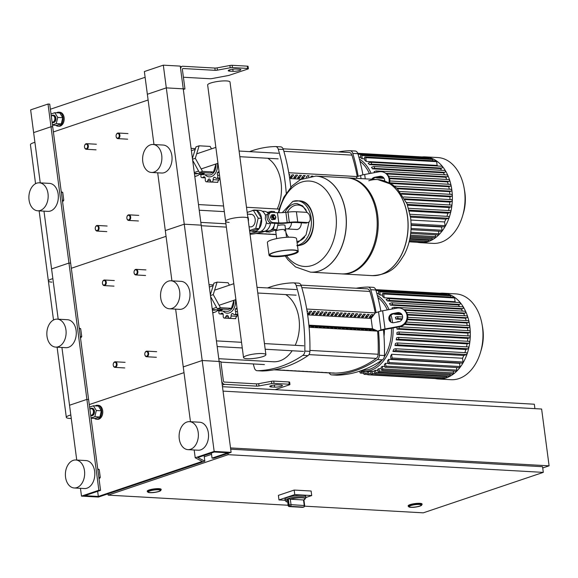 <?xml version="1.0" encoding="UTF-8"?>
<svg xmlns="http://www.w3.org/2000/svg" width="578" height="578" viewBox="0 0 578 578"><rect width="100%" height="100%" fill="white"/><g stroke="black" fill="none" stroke-linecap="round" stroke-linejoin="round"><path stroke-width="0.87" d="M183.334 89.467L184.946 88.925L182.402 69.613A1.17 0.816 -108.6 0 1 183.096 68.529L215.153 70.328A2.334 0.448 172.5 0 0 217.415 70.148L230.203 67.756A2.334 0.448 -7.5 0 1 232.457 67.575L247.637 68.428A2.334 0.448 -7.5 0 1 248.374 68.652L248.07 66.383A2.334 0.448 -7.5 0 0 247.341 66.152L232.161 65.3A2.334 0.448 -7.5 0 0 229.899 65.487L217.111 67.872A2.334 0.448 172.5 0 1 214.857 68.059L182.8 66.253A3.504 2.457 71.4 0 0 182.128 66.34A3.504 2.457 71.4 0 0 180.704 69.519L183.248 88.831L180.257 66.109L163.314 65.162L144.363 71.549L147.354 94.265L166.305 87.878L163.314 65.162M233.714 69.078A4.667 0.903 172.5 0 0 235.065 68.999M184.946 88.925L166.305 87.878L183.248 88.831L201.195 225.153L184.252 224.199L166.305 87.878L147.354 94.265L153.972 144.536M236.005 69.013L239.393 69.208A4.667 0.903 -7.5 0 1 240.867 69.663A4.667 0.903 -7.5 0 1 238.136 70.856A4.667 0.903 -7.5 0 1 233.079 71.332L229.69 71.145A4.667 0.903 -7.5 0 1 228.216 70.689A4.667 0.903 -7.5 0 1 230.947 69.49A4.667 0.903 -7.5 0 1 236.005 69.013M248.374 68.652A2.334 0.448 -7.5 0 1 247.752 69.057L229.22 75.299A2.334 0.448 -7.5 0 1 228.202 75.552L212.177 78.543A2.334 0.448 -7.5 0 1 209.915 78.731L183.407 77.242M56.565 112.811A7.008 4.812 93.2 0 1 57.468 112.37A7.008 4.812 93.2 0 1 58.761 112.19A7.008 4.812 93.2 0 1 63.183 118.512A7.008 4.812 93.2 0 1 59.267 125.997A7.008 4.812 93.2 0 1 57.973 126.177A7.008 4.812 93.2 0 1 55.864 125.318M58.761 112.19L59.78 112.248A7.008 4.812 93.2 0 1 64.201 118.569A7.008 4.812 93.2 0 1 60.278 126.055A7.008 4.812 93.2 0 1 58.992 126.235L57.973 126.177M52.128 122.471A3.735 2.565 -86.8 0 0 52.735 122.608A3.735 2.565 -86.8 0 0 53.422 122.514A3.735 2.565 -86.8 0 0 55.517 118.519A3.735 2.565 -86.8 0 0 53.154 115.152A3.735 2.565 -86.8 0 0 52.468 115.246A3.735 2.565 -86.8 0 0 51.29 116.127M52.938 122.608A3.735 2.565 -86.8 0 0 53.14 122.63A3.735 2.565 -86.8 0 0 53.833 122.536A3.735 2.565 -86.8 0 0 55.922 118.548A3.735 2.565 -86.8 0 0 53.559 115.174A3.735 2.565 -86.8 0 0 53.357 115.174M51.312 116.272A3.273 2.247 93.2 0 1 52.186 115.679A3.273 2.247 93.2 0 1 54.816 118.114A3.273 2.247 93.2 0 1 53.024 122.045A3.273 2.247 93.2 0 1 52.078 122.066M51.016 113.996L54.823 112.71L57.728 117.428L56.261 123.62L52.446 124.899M54.823 112.71L59.837 112.992L62.742 117.71L61.275 123.902L56.897 125.375L52.475 125.13M62.742 117.71L57.728 117.428M61.275 123.902L56.261 123.62M222.255 385.143L224.676 384.334A3.504 2.457 -108.6 0 1 221.685 380.779L201.195 225.153L184.252 224.199L165.301 230.586L157.693 172.815M224.676 384.334L256.733 386.133A2.334 0.448 172.5 0 0 258.987 385.945L271.776 383.561A2.334 0.448 -7.5 0 1 274.037 383.38L289.21 384.233A2.334 0.448 -7.5 0 1 289.946 384.457A2.334 0.448 -7.5 0 1 289.325 384.861L275.114 389.651M280.973 385.013L277.584 384.818A4.667 0.903 172.5 0 0 272.52 385.295A4.667 0.903 172.5 0 0 269.796 386.494A4.667 0.903 172.5 0 0 271.263 386.949L274.651 387.137A4.667 0.903 172.5 0 0 279.716 386.66A4.667 0.903 172.5 0 0 282.44 385.468A4.667 0.903 172.5 0 0 280.973 385.013M190.465 421.716L183.248 366.907L202.199 360.513L220.839 361.561L223.375 380.873A1.17 0.816 71.4 0 0 224.372 382.058L256.437 383.857A2.334 0.448 172.5 0 0 258.691 383.676L271.479 381.292A2.334 0.448 -7.5 0 1 273.734 381.104L288.913 381.957A2.334 0.448 -7.5 0 1 289.65 382.188L289.946 384.457M276.645 384.804A4.667 0.903 -7.5 0 1 275.294 384.883M94.445 418.4A7.008 4.812 -86.8 0 0 96.562 419.267A7.008 4.812 -86.8 0 0 97.848 419.086A7.008 4.812 -86.8 0 0 101.764 411.601A7.008 4.812 -86.8 0 0 97.342 405.272A7.008 4.812 -86.8 0 0 96.056 405.453A7.008 4.812 -86.8 0 0 95.146 405.893M96.562 419.267L97.574 419.325A7.008 4.812 -86.8 0 0 98.867 419.144A7.008 4.812 -86.8 0 0 102.783 411.659A7.008 4.812 -86.8 0 0 98.361 405.33L97.342 405.272M89.879 409.21A3.735 2.565 93.2 0 1 91.049 408.328A3.735 2.565 93.2 0 1 91.743 408.234A3.735 2.565 93.2 0 1 94.098 411.608A3.735 2.565 93.2 0 1 92.01 415.596A3.735 2.565 93.2 0 1 91.324 415.698A3.735 2.565 93.2 0 1 90.71 415.553M91.945 408.256A3.735 2.565 93.2 0 1 92.148 408.256A3.735 2.565 93.2 0 1 94.503 411.63A3.735 2.565 93.2 0 1 92.415 415.625A3.735 2.565 93.2 0 1 91.729 415.719A3.735 2.565 93.2 0 1 91.526 415.698M90.659 415.149A3.273 2.247 -86.8 0 0 91.613 415.127A3.273 2.247 -86.8 0 0 93.405 411.196A3.273 2.247 -86.8 0 0 90.775 408.762A3.273 2.247 -86.8 0 0 89.893 409.354M91.035 417.988L94.843 416.702L96.316 410.51L93.405 405.799L89.597 407.078M94.843 416.702L99.857 416.984L95.478 418.458L91.064 418.212M99.857 416.984L101.331 410.792L96.316 410.51M101.331 410.792L98.419 406.081L93.405 405.799M40.25 182.865L30.641 109.885L48.017 104.026L49.715 104.119L52.706 126.842L51.008 126.748L48.017 104.026M33.632 132.6L51.008 126.748L52.706 126.842L70.653 263.156L68.955 263.062L51.008 126.748L33.632 132.6M50.387 109.228L145.121 77.293M53.378 131.943L148.113 100.008L53.378 131.943M116.127 136.56A2.803 1.929 -86.8 0 0 116.142 136.639A2.803 1.929 -86.8 0 0 117.854 138.626A2.803 1.929 -86.8 0 0 118.367 138.561A2.803 1.929 -86.8 0 0 119.935 135.563A2.803 1.929 -86.8 0 0 118.165 133.034A2.803 1.929 -86.8 0 0 117.652 133.106A2.803 1.929 -86.8 0 0 116.243 134.819A2.803 1.929 -86.8 0 0 116.221 134.898M117.37 133.54A2.334 1.604 93.2 0 1 119.249 135.281A2.334 1.604 93.2 0 1 117.97 138.084A2.334 1.604 93.2 0 1 116.113 136.487A2.334 1.604 93.2 0 1 116.2 134.97A2.334 1.604 93.2 0 1 117.37 133.54M134.074 272.874A2.803 1.929 -86.8 0 0 134.089 272.961A2.803 1.929 -86.8 0 0 135.801 274.947A2.803 1.929 -86.8 0 0 136.314 274.875A2.803 1.929 -86.8 0 0 137.882 271.884A2.803 1.929 -86.8 0 0 136.112 269.348A2.803 1.929 -86.8 0 0 135.599 269.42A2.803 1.929 -86.8 0 0 134.19 271.14A2.803 1.929 -86.8 0 0 134.168 271.219M135.317 269.861A2.334 1.604 93.2 0 1 137.196 271.595A2.334 1.604 93.2 0 1 135.917 274.406A2.334 1.604 93.2 0 1 134.06 272.802A2.334 1.604 93.2 0 1 134.147 271.284A2.334 1.604 93.2 0 1 135.317 269.861M126.893 218.347A2.803 1.929 -86.8 0 0 126.907 218.433A2.803 1.929 -86.8 0 0 128.619 220.42A2.803 1.929 -86.8 0 0 129.14 220.348A2.803 1.929 -86.8 0 0 130.707 217.357A2.803 1.929 -86.8 0 0 128.937 214.821A2.803 1.929 -86.8 0 0 128.417 214.893A2.803 1.929 -86.8 0 0 127.008 216.613A2.803 1.929 -86.8 0 0 126.987 216.692M128.143 215.334A2.334 1.604 93.2 0 1 130.021 217.068A2.334 1.604 93.2 0 1 128.735 219.878A2.334 1.604 93.2 0 1 126.878 218.274A2.334 1.604 93.2 0 1 126.965 216.757A2.334 1.604 93.2 0 1 128.143 215.334M144.84 354.668A2.803 1.929 -86.8 0 0 144.854 354.748A2.803 1.929 -86.8 0 0 146.566 356.742A2.803 1.929 -86.8 0 0 147.087 356.669A2.803 1.929 -86.8 0 0 148.654 353.671A2.803 1.929 -86.8 0 0 146.884 351.142A2.803 1.929 -86.8 0 0 146.364 351.214A2.803 1.929 -86.8 0 0 144.955 352.927A2.803 1.929 -86.8 0 0 144.934 353.006M146.089 351.648A2.334 1.604 93.2 0 1 147.968 353.389A2.334 1.604 93.2 0 1 146.682 356.192A2.334 1.604 93.2 0 1 144.825 354.596A2.334 1.604 93.2 0 1 144.912 353.079A2.334 1.604 93.2 0 1 146.089 351.648M84.54 147.209A2.803 1.929 -86.8 0 0 84.554 147.289A2.803 1.929 -86.8 0 0 86.267 149.276A2.803 1.929 -86.8 0 0 86.779 149.203A2.803 1.929 -86.8 0 0 88.347 146.212A2.803 1.929 -86.8 0 0 86.577 143.684A2.803 1.929 -86.8 0 0 86.064 143.756A2.803 1.929 -86.8 0 0 84.655 145.468A2.803 1.929 -86.8 0 0 84.634 145.548M85.782 144.189A2.334 1.604 93.2 0 1 87.661 145.931A2.334 1.604 93.2 0 1 86.382 148.734A2.334 1.604 93.2 0 1 84.525 147.137A2.334 1.604 93.2 0 1 84.612 145.62A2.334 1.604 93.2 0 1 85.782 144.189M102.487 283.523A2.803 1.929 -86.8 0 0 102.501 283.603A2.803 1.929 -86.8 0 0 104.213 285.597A2.803 1.929 -86.8 0 0 104.726 285.525A2.803 1.929 -86.8 0 0 106.294 282.526A2.803 1.929 -86.8 0 0 104.524 279.998A2.803 1.929 -86.8 0 0 104.011 280.07A2.803 1.929 -86.8 0 0 102.602 281.782A2.803 1.929 -86.8 0 0 102.581 281.862M103.729 280.503A2.334 1.604 93.2 0 1 105.608 282.245A2.334 1.604 93.2 0 1 104.329 285.048A2.334 1.604 93.2 0 1 102.472 283.451A2.334 1.604 93.2 0 1 102.559 281.934A2.334 1.604 93.2 0 1 103.729 280.503M95.305 228.996A2.803 1.929 -86.8 0 0 95.319 229.076A2.803 1.929 -86.8 0 0 97.032 231.07A2.803 1.929 -86.8 0 0 97.552 230.998A2.803 1.929 -86.8 0 0 99.113 227.999A2.803 1.929 -86.8 0 0 97.35 225.471A2.803 1.929 -86.8 0 0 96.829 225.543A2.803 1.929 -86.8 0 0 95.421 227.255A2.803 1.929 -86.8 0 0 95.399 227.335M96.555 225.976A2.334 1.604 93.2 0 1 98.433 227.718A2.334 1.604 93.2 0 1 97.147 230.521A2.334 1.604 93.2 0 1 95.291 228.924A2.334 1.604 93.2 0 1 95.377 227.407A2.334 1.604 93.2 0 1 96.555 225.976M113.252 365.318A2.803 1.929 -86.8 0 0 113.266 365.397A2.803 1.929 -86.8 0 0 114.979 367.384A2.803 1.929 -86.8 0 0 115.499 367.312A2.803 1.929 -86.8 0 0 117.059 364.321A2.803 1.929 -86.8 0 0 115.297 361.792A2.803 1.929 -86.8 0 0 114.776 361.864A2.803 1.929 -86.8 0 0 113.367 363.576A2.803 1.929 -86.8 0 0 113.346 363.656M114.502 362.298A2.334 1.604 93.2 0 1 116.38 364.039A2.334 1.604 93.2 0 1 115.094 366.842A2.334 1.604 93.2 0 1 113.237 365.245A2.334 1.604 93.2 0 1 113.324 363.728A2.334 1.604 93.2 0 1 114.502 362.298M419.635 506.082A6.069 1.17 -7.5 0 1 413.097 507.209A6.069 1.17 -7.5 0 1 409.21 506.631A6.069 1.17 -7.5 0 1 410.828 505.591A6.069 1.17 -7.5 0 1 417.367 504.464A6.069 1.17 -7.5 0 1 421.254 505.042A6.069 1.17 -7.5 0 1 419.635 506.082M408.227 506.299L408.162 505.844A7.008 1.351 -7.5 0 1 410.026 504.645A7.008 1.351 -7.5 0 1 417.576 503.344A7.008 1.351 -7.5 0 1 422.056 504.016L422.113 504.471A7.008 1.351 172.5 0 0 417.634 503.799A7.008 1.351 172.5 0 0 410.091 505.1A7.008 1.351 172.5 0 0 408.227 506.299C410.25 507.773 414.195 507.701 420.062 506.09L422.113 504.471M158.726 491.423A6.069 1.17 -7.5 0 1 152.187 492.55A6.069 1.17 -7.5 0 1 148.3 491.965A6.069 1.17 -7.5 0 1 149.919 490.924A6.069 1.17 -7.5 0 1 156.457 489.797A6.069 1.17 -7.5 0 1 160.344 490.382A6.069 1.17 -7.5 0 1 158.726 491.423M147.318 491.632L147.253 491.177A7.008 1.351 -7.5 0 1 149.117 489.978A7.008 1.351 -7.5 0 1 156.667 488.677A7.008 1.351 -7.5 0 1 161.146 489.349L161.211 489.804A7.008 1.351 172.5 0 0 156.725 489.132A7.008 1.351 172.5 0 0 149.182 490.433A7.008 1.351 172.5 0 0 147.318 491.632C149.341 493.106 153.286 493.041 159.152 491.43L161.211 489.804M228.007 453.39L228.18 454.669L108.144 495.129L288.046 505.244M204.28 456.793L211.541 454.344M107.97 493.85L108.144 495.129M304.606 506.169L423.262 512.838L543.298 472.378L228.18 454.669M230.687 449.171L542.554 466.699L543.298 472.378M534.91 408.646L534.325 404.217L222.465 386.689M204.113 455.515L211.375 453.065M542.72 467.97L549.1 465.825L541.622 409.022L223.043 391.118M230.521 447.921L549.1 465.825M287.548 498.8A10.512 2.03 172.5 0 0 285.106 500.476L284.925 499.11A10.512 2.03 -7.5 0 1 287.721 497.311A10.512 2.03 -7.5 0 1 299.043 495.36A10.512 2.03 -7.5 0 1 305.769 496.365L305.95 497.73A10.512 2.03 172.5 0 0 299.469 496.712A10.512 2.03 172.5 0 0 288.278 498.554L289.116 504.912A1.402 0.932 72.4 0 0 290.264 506.35A1.402 0.961 -86.8 0 0 291.03 504.666L289.116 504.912A10.512 2.03 172.5 0 0 288.74 505.035A10.512 2.03 172.5 0 0 288.386 505.158L287.548 498.8L288.061 505.382A1.402 1.402 0 0 0 289.368 506.595A1.402 0.961 -86.8 0 0 289.629 506.559A1.402 1.033 -109.8 0 1 288.386 505.158L288.061 505.382M290.315 499.211L303.508 499.956L304.23 505.41A1.402 0.961 93.2 0 1 303.457 507.094A1.402 1.033 70.2 0 0 303.753 507.043A1.402 1.402 0 0 0 304.671 505.548L291.03 504.666L290.315 499.211L288.278 498.554M303.92 499.876L303.508 499.956M285.084 500.266L278.979 499.927L278.379 495.382L294.173 490.057L311.116 491.011L311.715 495.556L305.921 497.506M278.979 499.927L294.773 494.602L311.715 495.556M294.173 490.057L294.773 494.602M150.215 492.557A6.069 1.17 172.5 0 0 156.79 491.936A6.069 1.17 172.5 0 0 160.344 490.382A6.069 1.17 172.5 0 0 158.43 489.79A6.069 1.17 172.5 0 0 151.848 490.411A6.069 1.17 172.5 0 0 148.3 491.965A6.069 1.17 172.5 0 0 150.215 492.557M411.124 507.224A6.069 1.17 172.5 0 0 417.699 506.603A6.069 1.17 172.5 0 0 421.254 505.042A6.069 1.17 172.5 0 0 419.339 504.45A6.069 1.17 172.5 0 0 412.757 505.071A6.069 1.17 172.5 0 0 409.21 506.631A6.069 1.17 172.5 0 0 411.124 507.224M248.352 221.367A6.286 4.313 -86.8 0 0 247.709 216.475M291.493 222.588A6.286 4.313 93.2 0 1 287.974 228.765A6.286 4.313 93.2 0 1 286.818 228.924A6.286 4.313 -86.8 0 0 287.974 228.765A6.286 4.313 -86.8 0 0 291.493 222.588M269.767 254.92A14.009 2.702 172.5 0 0 279.21 256.011A14.009 2.702 172.5 0 0 293.747 253.446A14.009 2.702 172.5 0 0 297.453 251.278M277.043 230.405A4.978 0.961 172.5 0 0 275.72 231.258A4.978 0.961 172.5 0 1 278.625 229.979A4.978 0.961 172.5 0 1 284.015 229.473A4.978 0.961 172.5 0 1 285.583 229.957A4.978 0.961 172.5 0 0 282.404 229.48A4.978 0.961 172.5 0 0 277.043 230.405M277.729 225.507A4.978 0.961 -7.5 0 1 284.983 225.413L285.583 229.957A4.978 0.961 172.5 0 1 284.26 230.81M293.595 249.971A14.71 2.839 -7.5 0 1 298.234 251.408A14.71 2.839 -7.5 0 1 289.629 255.18A14.71 2.839 -7.5 0 1 273.69 256.683A14.71 2.839 -7.5 0 1 269.052 255.245A14.71 2.839 -7.5 0 1 277.657 251.473A14.71 2.839 -7.5 0 1 293.595 249.971M269.052 255.245L267.383 242.522A14.71 2.839 -7.5 0 1 275.981 238.75A14.71 2.839 -7.5 0 1 291.919 237.247A14.71 2.839 -7.5 0 1 296.557 238.685L298.234 251.408M274.167 256.524A14.009 2.702 -7.5 0 1 269.753 255.158A14.009 2.702 -7.5 0 1 277.939 251.56A14.009 2.702 -7.5 0 1 293.118 250.13A14.009 2.702 -7.5 0 1 297.533 251.495A14.009 2.702 -7.5 0 1 289.347 255.093A14.009 2.702 -7.5 0 1 274.167 256.524M250.108 214.503A6.286 4.313 93.2 0 1 251.271 214.344A6.286 4.313 93.2 0 1 255.238 220.016A6.286 4.313 93.2 0 1 251.719 226.728A6.286 4.313 93.2 0 1 250.563 226.887L249.075 226.8M247.174 212.422L253.359 210.341L256.748 210.529L261.567 218.354A10.744 7.384 93.2 0 1 259.132 228.628A10.744 7.384 93.2 0 1 253.699 231.532L258.445 231.8A10.744 7.384 93.2 0 0 266.379 221.988L265.295 218.563L265.526 215.5A10.744 7.384 93.2 0 0 259.652 210.349L254.905 210.081A10.744 7.384 93.2 0 1 256.748 210.529A10.744 7.384 93.2 0 1 261.567 218.354L259.132 228.628L251.864 231.077L249.617 230.954M251.827 210.854A10.744 7.384 93.2 0 1 254.905 210.081M266.841 212.155L269.059 212.278A9.342 6.416 93.2 0 1 270.497 212.603M265.374 215.132L267.809 214.12M270.793 222.978L268.033 223.722L266.292 222.761M275.338 216.186A1.871 1.308 71.4 0 0 275.316 216.143A1.871 1.308 71.4 0 0 273.972 215.074A1.871 1.308 71.4 0 0 273.618 215.124A1.871 1.308 71.4 0 0 272.903 217.068A1.871 1.308 71.4 0 0 274.456 218.708A1.871 1.308 71.4 0 0 274.81 218.665A1.871 1.308 71.4 0 0 275.547 216.822A1.871 1.308 71.4 0 0 275.533 216.772M274.644 218.701A1.871 1.308 -108.6 0 1 274.492 218.766A1.871 1.308 -108.6 0 1 274.138 218.816A1.871 1.308 -108.6 0 1 272.585 217.169A1.871 1.308 -108.6 0 1 273.3 215.226A1.871 1.308 -108.6 0 1 273.466 215.189M274.709 218.152A1.402 0.983 -108.6 0 1 273.51 216.728A1.402 0.983 -108.6 0 1 274.348 215.421A1.402 0.983 -108.6 0 1 275.359 216.223A1.402 0.983 -108.6 0 1 275.525 216.728A1.402 0.983 -108.6 0 1 274.709 218.152M274.579 214.785L275.851 217.111L275.171 219.322L273.221 219.214L271.942 216.887L272.621 214.669L274.579 214.785M273.221 219.214L271.797 219.698L275.171 219.322M271.797 219.698L270.518 217.371L271.942 216.887M270.518 217.371L271.198 215.153L272.621 214.669M273.148 222.588A5.253 3.678 -108.6 0 1 268.792 217.964A5.253 3.678 -108.6 0 1 270.8 212.502L269.218 213.029A5.253 3.678 71.4 0 0 267.209 218.498A5.253 3.678 71.4 0 0 271.566 223.122L273.148 222.588L278.777 222.906A14.009 2.702 172.5 0 0 287.208 222.566L289.318 222.328A14.009 2.702 -7.5 0 1 297.742 221.981L296.398 211.758L306 212.299A4.667 3.273 -108.6 0 1 309.981 217.032L310.133 218.173A4.667 3.273 -108.6 0 1 308.24 222.407A4.667 3.273 -108.6 0 1 307.344 222.523L305.762 223.057A4.667 3.273 71.4 0 0 306.658 222.942L308.24 222.407M297.742 221.981L307.344 222.523M271.566 223.122L277.202 223.44A16.35 3.157 -7.5 0 0 287.035 223.036L289.137 222.805A11.676 2.254 172.5 0 1 296.16 222.516L305.762 223.057M296.398 211.758A14.009 2.702 172.5 0 0 287.967 212.104L285.857 212.336A14.009 2.702 -7.5 0 1 277.433 212.682L271.805 212.364A5.253 3.678 -108.6 0 0 270.8 212.502M274.774 223.491L274.817 223.303A9.342 6.416 93.2 0 1 274.774 223.491A9.342 6.416 93.2 0 1 274.391 225.102A9.342 6.416 93.2 0 1 270.294 230.463A9.342 6.416 93.2 0 1 269.16 230.846A9.342 6.416 93.2 0 1 268.011 230.933L265.793 230.81M271.617 212.364L270.974 211.331L268.293 212.234M270.294 230.463L273.358 229.43L274.391 225.102M270.974 211.331L274.362 211.519L274.998 212.545M265.512 230.94L266.097 231.879L269.485 232.067L276.746 229.618L278.206 223.484M273.358 229.43L276.746 229.618M266.097 231.879L269.16 230.846M253.699 231.532A10.744 7.384 93.2 0 1 251.864 231.077M270.547 223.057A10.043 6.9 93.2 0 1 263.228 231.366L261.104 231.243M262.231 211.194L264.356 211.31A10.043 6.9 93.2 0 1 268.351 213.52M259.132 228.628L255.743 228.44L249.559 230.521M253.359 210.341L258.178 218.166L255.743 228.44M261.567 218.354L258.178 218.166M372.275 275.619A48.111 33.054 -86.8 0 0 372.319 275.627A48.111 33.054 -86.8 0 0 381.184 274.391A48.111 33.054 -86.8 0 0 407.555 216.62A48.111 33.054 -86.8 0 0 377.723 179.556L377.629 179.548A48.111 33.054 93.2 0 1 408.003 222.985A48.111 33.054 93.2 0 1 381.097 274.384A48.111 33.054 93.2 0 1 372.232 275.619A48.111 33.054 -86.8 0 0 381.097 274.384A48.111 33.054 -86.8 0 0 408.003 222.985A48.111 33.054 -86.8 0 0 377.629 179.548A48.111 33.054 -86.8 0 0 368.771 180.784M347.306 177.851A48.111 33.054 93.2 0 1 347.812 177.872A48.111 33.054 93.2 0 1 378.185 221.309A48.111 33.054 93.2 0 1 351.272 272.708A48.111 33.054 93.2 0 1 342.414 273.943A48.111 33.054 93.2 0 1 341.909 273.907M315.92 176.08A48.111 33.054 93.2 0 1 315.964 176.08L346.8 177.814A48.111 33.054 93.2 0 1 377.167 221.251A48.111 33.054 93.2 0 1 350.261 272.657A48.111 33.054 93.2 0 1 341.396 273.885L310.567 272.151A48.111 33.054 -86.8 0 0 319.424 270.923A48.111 33.054 -86.8 0 0 346.33 219.517A48.111 33.054 -86.8 0 0 315.964 176.08A48.111 33.054 93.2 0 1 346.33 219.517A48.111 33.054 93.2 0 1 319.424 270.923A48.111 33.054 93.2 0 1 310.567 272.151A48.111 33.054 93.2 0 1 310.516 272.151M278.856 212.733A42.772 29.384 93.2 0 1 308.666 181.03A42.772 29.384 93.2 0 1 335.869 214.012A42.772 29.384 93.2 0 1 312.423 265.374A42.772 29.384 93.2 0 1 286.507 255.772M285.438 228.845L296.644 229.473A6.286 4.313 -86.8 0 0 297.8 229.314A6.286 4.313 -86.8 0 0 301.319 222.805M76.816 487.615A14.009 9.631 -86.8 0 0 84.655 472.645A14.009 9.631 -86.8 0 0 75.812 459.994A14.009 9.631 -86.8 0 0 73.225 460.355A14.009 9.631 -86.8 0 0 65.393 475.326A14.009 9.631 -86.8 0 0 74.237 487.976A14.009 9.631 -86.8 0 0 76.816 487.615M74.237 487.976L84.402 488.547A14.009 9.631 -86.8 0 0 86.982 488.186A14.009 9.631 -86.8 0 0 94.821 473.216A14.009 9.631 -86.8 0 0 85.978 460.565L75.812 459.994M186.947 422.019A14.009 9.631 93.2 0 1 189.526 421.658A14.009 9.631 93.2 0 1 198.37 434.309A14.009 9.631 93.2 0 1 190.538 449.287A14.009 9.631 93.2 0 1 187.951 449.641A14.009 9.631 93.2 0 1 179.108 436.99A14.009 9.631 93.2 0 1 186.947 422.019M189.526 421.658L199.692 422.229A14.009 9.631 93.2 0 1 208.535 434.887A14.009 9.631 93.2 0 1 200.703 449.857A14.009 9.631 93.2 0 1 198.117 450.211L187.951 449.641M97.74 468.91L99.235 469.574L100.269 477.45L99.069 479.025M97.812 469.495L99.235 469.574M98.852 477.363L100.269 477.45M81.491 496.119L98.867 490.26L100.558 490.354L84.764 495.678L98.318 496.444L202.249 461.41L195.212 457.783L214.163 451.396L231.106 452.35L213.73 458.202L212.039 458.108L227.833 452.784L214.279 452.025L197.821 457.574L204.858 461.193L98.433 497.066L81.491 496.119L80.465 488.323M76.744 460.045L69.526 405.236L86.902 399.384L88.593 399.477L70.653 263.156L68.955 263.062L51.579 268.922L43.979 211.143M98.867 490.26L68.955 263.062L51.579 268.922L58.197 319.186M100.558 490.354L88.593 399.477L86.902 399.384L69.526 405.236L61.925 347.465M98.318 496.444L97.646 491.336M89.265 404.578L183.999 372.644L89.265 404.578M195.212 457.783L194.186 449.995M214.163 451.396L184.252 224.199L165.301 230.586L171.919 280.85M231.106 452.35L219.141 361.467L202.199 360.513L183.248 366.907L175.64 309.129M212.039 458.108L211.367 453.007M204.858 461.193L204.099 455.45M265.902 354.668L230.008 82.025A11.278 2.175 172.5 0 0 226.453 80.927A11.278 2.175 172.5 0 0 214.236 82.083A11.278 2.175 172.5 0 0 207.647 84.973L225.593 221.295A11.278 2.175 -7.5 0 1 232.183 218.397A11.278 2.175 -7.5 0 1 244.4 217.249A11.278 2.175 -7.5 0 1 247.955 218.347A11.278 2.175 172.5 0 0 244.4 217.249A11.278 2.175 172.5 0 0 232.183 218.397A11.278 2.175 172.5 0 0 225.593 221.295L243.54 357.609A11.278 2.175 -7.5 0 1 250.13 354.719A11.278 2.175 -7.5 0 1 262.347 353.563A11.278 2.175 -7.5 0 1 265.902 354.668A11.278 2.175 -7.5 0 1 259.312 357.558A11.278 2.175 -7.5 0 1 247.095 358.707A11.278 2.175 -7.5 0 1 243.54 357.609M229.148 222.393A11.278 2.175 -7.5 0 1 225.593 221.295M219.488 178.508L217.48 182.352M201.216 174.556A2.334 1.604 -86.8 0 0 201.137 177.186A2.334 1.604 -86.8 0 0 202.047 177.677A2.334 1.604 -86.8 0 0 203.059 177.244A2.493 1.712 93.2 0 1 204.128 176.781A2.493 1.712 93.2 0 1 204.749 176.991A2.493 1.712 93.2 0 1 205.277 179.296A2.334 1.604 -86.8 0 0 206.086 181.774A2.334 1.604 -86.8 0 0 206.245 181.788A2.334 1.604 -86.8 0 0 207.813 180.423A2.493 1.712 93.2 0 1 209.229 178.985A2.493 1.712 93.2 0 1 210.486 180.546A2.334 1.604 -86.8 0 0 211.88 182.048A2.334 1.604 -86.8 0 0 212.061 182.048A2.334 1.604 -86.8 0 0 213.13 179.657A2.493 1.712 93.2 0 1 213.889 177.41L215.189 177.482M212.061 182.048L217.827 182.366M213.889 177.41A2.493 1.712 93.2 0 1 214.546 177.258A2.493 1.712 93.2 0 1 215.543 177.814A2.334 1.604 -86.8 0 0 216.483 178.342A2.334 1.604 -86.8 0 0 217.458 177.937A2.334 1.604 -86.8 0 0 217.581 175.148A2.493 1.712 93.2 0 1 217.48 172.699L219.207 172.793M217.458 177.937L219.9 178.075M217.48 172.699A2.493 1.712 93.2 0 1 218.889 171.803A2.493 1.712 93.2 0 1 219.076 171.832M212.386 182.077L206.404 181.788M217.53 163.429A11.213 7.702 93.2 0 1 213.824 175.091A11.213 7.702 93.2 0 1 205.132 174.773M204.988 172.764A9.342 6.416 93.2 0 1 200.913 174.542A9.342 6.416 93.2 0 1 199.526 174.231M215.948 164.051A9.342 6.416 93.2 0 1 209.048 174.997L200.913 174.542M215.977 163.95L213.513 171.998L210.349 173.068L199.338 172.446L192.655 160.265M192.416 158.473L195.971 146.87L199.128 145.801L210.146 146.422L211.483 148.857M213.513 171.998L202.495 171.384L195.306 158.285L199.128 145.801M199.338 172.446L202.495 171.384M192.517 159.225L195.306 158.285M204.54 172.735L201.715 173.689L194.367 173.277M194.266 172.511L198.579 171.052M191.39 150.699L195.191 149.42M198.138 173.487L197.9 173.573A11.213 7.854 -108.6 0 1 194.41 173.631M200.096 173.602A13.077 9.161 -108.6 0 1 196.917 175.871A13.077 9.161 -108.6 0 1 194.75 176.211M237.435 314.829L235.427 318.666M219.163 310.87A2.334 1.604 -86.8 0 0 219.084 313.507A2.334 1.604 -86.8 0 0 219.994 313.991A2.334 1.604 -86.8 0 0 221.006 313.558A2.493 1.712 93.2 0 1 222.075 313.095A2.493 1.712 93.2 0 1 222.696 313.305A2.493 1.712 93.2 0 1 223.224 315.617A2.334 1.604 -86.8 0 0 224.033 318.088A2.334 1.604 -86.8 0 0 224.192 318.11A2.334 1.604 -86.8 0 0 225.76 316.744A2.493 1.712 93.2 0 1 227.176 315.299A2.493 1.712 93.2 0 1 228.433 316.867A2.334 1.604 -86.8 0 0 229.827 318.37A2.334 1.604 -86.8 0 0 230.008 318.362A2.334 1.604 -86.8 0 0 231.077 315.978A2.493 1.712 93.2 0 1 231.836 313.731L233.136 313.803M230.008 318.362L235.773 318.688M231.836 313.731A2.493 1.712 93.2 0 1 232.493 313.579A2.493 1.712 93.2 0 1 233.49 314.136A2.334 1.604 -86.8 0 0 234.43 314.656A2.334 1.604 -86.8 0 0 235.405 314.259A2.334 1.604 -86.8 0 0 235.528 311.47A2.493 1.712 93.2 0 1 235.427 309.013L237.153 309.114M235.405 314.259L237.847 314.396M235.427 309.013A2.493 1.712 93.2 0 1 236.836 308.125A2.493 1.712 93.2 0 1 237.023 308.153M230.333 318.399L224.351 318.11M235.477 299.751A11.213 7.702 93.2 0 1 231.771 311.405A11.213 7.702 93.2 0 1 223.079 311.094M222.935 309.078A9.342 6.416 93.2 0 1 218.86 310.856A9.342 6.416 93.2 0 1 217.472 310.552M233.895 300.372A9.342 6.416 93.2 0 1 226.995 311.311L218.86 310.856M233.924 300.271L231.46 308.32L228.296 309.382L217.285 308.76L210.602 296.579M210.363 294.794L213.918 283.184L217.075 282.122L228.093 282.736L229.43 285.178M231.46 308.32L220.442 307.698L213.253 294.599L217.075 282.122M217.285 308.76L220.442 307.698M210.464 295.539L213.253 294.599M222.487 309.057L219.662 310.01L212.314 309.598M212.213 308.825L216.526 307.373M209.337 287.013L213.138 285.734M216.085 309.808L215.847 309.887A11.213 7.854 -108.6 0 1 212.357 309.952M218.043 309.916A13.077 9.161 -108.6 0 1 214.864 312.192A13.077 9.161 -108.6 0 1 212.697 312.532M53.508 319.995L48.379 281.031A11.278 2.175 -7.5 0 1 52.865 278.647A11.278 2.175 172.5 0 0 48.379 281.031A11.278 2.175 172.5 0 0 51.933 282.129M35.561 183.681L30.432 144.71A11.278 2.175 -7.5 0 1 34.918 142.325M70.812 414.968A11.278 2.175 172.5 0 0 66.326 417.345A11.278 2.175 172.5 0 0 69.88 418.443A11.278 2.175 172.5 0 0 71.275 418.486M417.273 242.254A42.974 29.529 -86.8 0 0 420.379 242.673A42.974 29.529 -86.8 0 0 428.298 241.568A42.974 29.529 -86.8 0 0 452.328 195.66A42.974 29.529 -86.8 0 0 425.206 156.862A42.974 29.529 -86.8 0 0 422.07 156.927M420.379 242.673L433.052 243.381A42.974 29.529 -86.8 0 0 440.971 242.283A42.974 29.529 -86.8 0 0 462.559 215.999A42.974 29.529 -86.8 0 0 464.127 188.096A42.974 29.529 -86.8 0 0 437.878 157.57L425.206 156.862M411.117 225.297L441.606 227.01A39.47 27.115 -86.8 0 0 441.823 226.692M410.85 220.037L444.583 221.938A39.47 27.115 -86.8 0 0 445.862 219.134L410.517 217.147M446.931 216.331A39.47 27.115 -86.8 0 0 447.907 213.203L409.354 211.035M448.586 210.529A39.47 27.115 -86.8 0 0 449.171 207.538L407.591 205.204M449.547 204.944A39.47 27.115 -86.8 0 0 449.814 202.083L405.156 199.569M449.937 199.54A39.47 27.115 -86.8 0 0 449.944 196.802L401.883 194.1M449.836 194.295A39.47 27.115 -86.8 0 0 449.597 191.679L397.404 188.746M449.25 189.201A39.47 27.115 -86.8 0 0 448.788 186.708L390.518 183.436M448.203 184.245A39.47 27.115 -86.8 0 0 447.517 181.904L389.579 178.645M384.052 178.335L376.618 177.916A39.47 27.115 -86.8 0 0 376.451 177.41M446.65 179.44A39.47 27.115 -86.8 0 0 445.746 177.258L386.696 173.942M374.551 172.634A39.47 27.115 -86.8 0 0 374.067 171.637L376.054 170.965A0.932 0.643 93.2 0 1 376.755 172.222M444.533 174.787A39.47 27.115 -86.8 0 0 443.398 172.808L372.499 168.827A39.47 27.115 -86.8 0 0 371.488 167.266L373.72 166.515A0.932 0.643 93.2 0 1 373.959 168.335L372.499 168.827M441.708 170.3A39.47 27.115 -86.8 0 0 440.349 168.603L369.443 164.614A39.47 27.115 -86.8 0 0 368.114 163.169L370.722 162.288A0.932 0.643 93.2 0 1 370.96 164.109L369.443 164.614M437.842 166.023A39.47 27.115 -86.8 0 0 437.141 165.416L366.235 161.428A39.47 27.115 -86.8 0 0 364.769 160.287L364.48 158.105A0.932 0.643 -86.8 0 1 365.166 156.956L436.065 160.944A0.932 0.643 93.2 0 1 436.643 161.659L437.141 165.416M364.574 158.834L362.233 158.704A39.47 27.115 -86.8 0 0 360.824 158.018L360.549 155.916A0.932 0.643 -86.8 0 1 361.236 154.774L432.134 158.755A0.932 0.643 93.2 0 1 432.712 159.477L432.886 160.763M360.723 157.252L358.88 157.144M366.235 161.428L365.744 157.678A0.932 0.643 -86.8 0 0 365.166 156.956M362.233 158.704L361.814 155.489A0.932 0.643 -86.8 0 0 361.236 154.774M357.428 153.538L428.334 157.527A0.932 0.643 93.2 0 1 428.912 158.242L428.955 158.582M357.76 153.315L424.628 157.072A0.932 0.643 93.2 0 1 425.047 157.339M450.941 189.324A0.932 0.643 93.2 0 1 451.18 191.145L449.597 191.679M448.225 216.439A0.932 0.643 93.2 0 1 448.47 218.253L445.862 219.134M449.901 210.63A0.932 0.643 93.2 0 1 450.146 212.451L447.907 213.203M450.919 205.053A0.932 0.643 93.2 0 1 451.158 206.873L449.171 207.538M451.389 199.656A0.932 0.643 93.2 0 1 451.628 201.469L449.814 202.083M451.389 194.418A0.932 0.643 93.2 0 1 451.628 196.231L449.944 196.802M450.067 184.382A0.932 0.643 93.2 0 1 450.305 186.203L448.788 186.708M448.752 179.585A0.932 0.643 93.2 0 1 448.99 181.405L447.517 181.904M378.482 177.034A0.932 0.643 93.2 0 1 378.084 177.424L376.618 177.916M446.953 174.953A0.932 0.643 93.2 0 1 447.191 176.774L445.746 177.258M444.619 170.503A0.932 0.643 93.2 0 1 444.858 172.316L443.398 172.808M441.621 166.269A0.932 0.643 93.2 0 1 441.859 168.09L440.349 168.603M444.583 221.938L445.074 225.687A0.932 0.643 93.2 0 1 444.388 226.836L411.11 224.965M441.606 227.01L442.033 230.225A0.932 0.643 93.2 0 1 441.346 231.366L411.016 229.661M438.514 231.207L438.861 233.808A0.932 0.643 93.2 0 1 438.175 234.95L410.691 233.411M435.35 234.791L435.588 236.612A0.932 0.643 93.2 0 1 434.902 237.76L410.279 236.373M432.077 237.601L432.221 238.736A0.932 0.643 93.2 0 1 431.542 239.877L409.867 238.663M428.71 239.718L428.775 240.224A0.932 0.643 93.2 0 1 428.096 241.366L409.513 240.325M425.256 241.207A0.932 0.643 93.2 0 1 424.563 242.233L409.267 241.373M421.514 242.059A0.932 0.643 93.2 0 1 420.95 242.464L409.159 241.799M462.559 215.999L463.375 213.246A34.377 23.619 -86.8 0 0 464.625 190.921L464.127 188.096M435.22 378.576A42.974 29.529 -86.8 0 0 438.326 378.987A42.974 29.529 -86.8 0 0 446.245 377.889A42.974 29.529 -86.8 0 0 470.275 331.974A42.974 29.529 -86.8 0 0 443.153 293.176A42.974 29.529 -86.8 0 0 440.017 293.248M438.326 378.987L450.999 379.703A42.974 29.529 -86.8 0 0 458.918 378.597A42.974 29.529 -86.8 0 0 480.506 352.313A42.974 29.529 -86.8 0 0 482.074 324.41A42.974 29.529 -86.8 0 0 455.825 293.891L443.153 293.176M360.65 370.859L367.622 371.51A39.47 27.115 -86.8 0 0 368.403 371.531L370.744 371.668M374.826 373.561L372.29 373.417A0.932 0.643 -86.8 0 1 371.033 373.843L370.708 371.423A39.47 27.115 -86.8 0 0 372.008 371.235L374.349 371.372M375.519 370.274L375.823 372.557A0.932 0.643 93.2 0 1 374.558 372.983L374.255 370.7A39.47 27.115 -86.8 0 0 374.891 370.498A39.47 27.115 -86.8 0 0 375.519 370.274L377.86 370.404M378.951 368.648L379.269 371.069A0.932 0.643 93.2 0 1 378.005 371.495L377.716 369.313A39.47 27.115 -86.8 0 0 378.951 368.648L381.285 368.778M382.289 366.336L382.629 368.945A0.932 0.643 93.2 0 1 381.364 369.371L381.09 367.254A39.47 27.115 -86.8 0 0 382.289 366.336L384.63 366.474M385.526 363.28L385.902 366.141A0.932 0.643 93.2 0 1 384.637 366.568L384.363 364.48A39.47 27.115 -86.8 0 0 385.526 363.28L387.961 363.418M388.647 359.343L389.073 362.558A0.932 0.643 93.2 0 1 387.809 362.984L387.535 360.889A39.47 27.115 -86.8 0 0 388.647 359.343L459.553 363.331A39.47 27.115 -86.8 0 0 459.77 363.006M391.624 354.271L392.115 358.02A0.932 0.643 93.2 0 1 390.858 358.447L390.569 356.265A39.47 27.115 -86.8 0 0 391.624 354.271L462.53 358.252A39.47 27.115 -86.8 0 0 463.809 355.456L392.903 351.467A39.47 27.115 -86.8 0 0 393.755 349.285L395.273 348.772A0.932 0.643 -86.8 0 1 395.446 348.744L466.345 352.732A0.932 0.643 93.2 0 1 466.417 354.574L463.809 355.456M464.878 352.652A39.47 27.115 -86.8 0 0 465.854 349.524L394.955 345.536A39.47 27.115 -86.8 0 0 395.489 343.455L396.949 342.964A0.932 0.643 -86.8 0 1 397.122 342.942L468.021 346.93A0.932 0.643 93.2 0 1 468.093 348.772L465.854 349.524M466.533 346.843A39.47 27.115 -86.8 0 0 467.118 343.859L396.212 339.871A39.47 27.115 -86.8 0 0 396.515 337.877L397.96 337.386A0.932 0.643 -86.8 0 1 398.134 337.364L469.04 341.345A0.932 0.643 93.2 0 1 469.105 343.188L467.118 343.859M467.494 341.258A39.47 27.115 -86.8 0 0 467.761 338.405L396.862 334.416A39.47 27.115 -86.8 0 0 396.963 332.48L398.437 331.989A0.932 0.643 -86.8 0 1 398.603 331.967L469.509 335.948A0.932 0.643 93.2 0 1 469.574 337.79L467.761 338.405M467.884 335.854A39.47 27.115 -86.8 0 0 467.891 333.116L396.985 329.135A39.47 27.115 -86.8 0 0 396.913 327.264L397.137 327.184M467.783 330.616A39.47 27.115 -86.8 0 0 467.544 328.001L404.477 324.453M467.197 325.515A39.47 27.115 -86.8 0 0 466.735 323.03L407.432 319.699M401.999 319.388L395.836 319.042A39.47 27.115 -86.8 0 0 395.424 317.286L397.108 316.715A0.932 0.643 93.2 0 1 397.353 318.536L395.836 319.042M466.15 320.566A39.47 27.115 -86.8 0 0 465.463 318.218L407.526 314.967M401.999 314.656L394.564 314.237A39.47 27.115 -86.8 0 0 394.398 313.731M464.596 315.754A39.47 27.115 -86.8 0 0 463.693 313.579L404.643 310.256M392.498 308.955A39.47 27.115 -86.8 0 0 392.014 307.958L394.001 307.286A0.932 0.643 93.2 0 1 394.702 308.544M462.479 311.101A39.47 27.115 -86.8 0 0 461.345 309.129L390.446 305.141A39.47 27.115 -86.8 0 0 389.435 303.587L391.667 302.836A0.932 0.643 93.2 0 1 391.906 304.649L390.446 305.141M459.655 306.622A39.47 27.115 -86.8 0 0 458.296 304.917L387.39 300.936A39.47 27.115 -86.8 0 0 386.061 299.483L388.669 298.609A0.932 0.643 93.2 0 1 388.907 300.423L387.39 300.936M455.789 302.345A39.47 27.115 -86.8 0 0 455.088 301.73L384.182 297.749A39.47 27.115 -86.8 0 0 382.715 296.601L382.426 294.419A0.932 0.643 -86.8 0 1 383.113 293.277L454.012 297.258A0.932 0.643 93.2 0 1 454.59 297.981L455.088 301.73M382.52 295.156L380.18 295.026A39.47 27.115 -86.8 0 0 378.771 294.332L378.496 292.237A0.932 0.643 -86.8 0 1 379.182 291.088L450.081 295.076A0.932 0.643 93.2 0 1 450.659 295.799L450.833 297.085M378.669 293.566L376.82 293.465M384.182 297.749L383.691 293.992A0.932 0.643 -86.8 0 0 383.113 293.277M380.18 295.026L379.76 291.811A0.932 0.643 -86.8 0 0 379.182 291.088M375.375 289.86L446.281 293.841A0.932 0.643 93.2 0 1 446.859 294.563L446.902 294.896M375.7 289.629L442.575 293.386A0.932 0.643 93.2 0 1 442.994 293.66M468.888 325.645A0.932 0.643 93.2 0 1 469.126 327.466L467.544 328.001M392.903 351.467L395.511 350.586A0.932 0.643 -86.8 0 0 395.446 348.744M394.955 345.536L397.187 344.784A0.932 0.643 -86.8 0 0 397.122 342.942M396.212 339.871L398.199 339.207A0.932 0.643 -86.8 0 0 398.134 337.364M396.862 334.416L398.675 333.802A0.932 0.643 -86.8 0 0 398.603 331.967M396.985 329.135L398.668 328.564A0.932 0.643 -86.8 0 0 398.907 326.859M469.336 330.732A0.932 0.643 93.2 0 1 469.574 332.552L467.891 333.116M468.014 320.703A0.932 0.643 93.2 0 1 468.252 322.517L466.735 323.03M466.692 315.906A0.932 0.643 93.2 0 1 466.937 317.727L465.463 318.218M396.429 313.348A0.932 0.643 93.2 0 1 396.031 313.738L394.564 314.237M464.9 311.275A0.932 0.643 93.2 0 1 465.138 313.088L463.693 313.579M462.566 306.817A0.932 0.643 93.2 0 1 462.805 308.638L461.345 309.129M459.568 302.59A0.932 0.643 93.2 0 1 459.806 304.411L458.296 304.917M396.414 322.192L397.989 321.657A0.932 0.643 93.2 0 1 398.495 321.801M462.53 358.252L463.021 362.009A0.932 0.643 93.2 0 1 462.335 363.15L391.436 359.169M459.553 363.331L459.98 366.539A0.932 0.643 93.2 0 1 459.293 367.687L388.387 363.699M456.461 367.529L456.808 370.122A0.932 0.643 93.2 0 1 456.121 371.271L385.215 367.283M453.296 371.112L453.535 372.933A0.932 0.643 93.2 0 1 452.849 374.074L381.942 370.093M450.024 373.915L450.168 375.05A0.932 0.643 93.2 0 1 449.489 376.199L378.583 372.21M446.657 376.04L446.722 376.538A0.932 0.643 93.2 0 1 446.043 377.687L375.136 373.699M443.203 377.528A0.932 0.643 93.2 0 1 442.51 378.547L371.611 374.566M439.461 378.38A0.932 0.643 93.2 0 1 438.897 378.778L367.998 374.797A0.932 0.643 -86.8 0 0 368.677 373.648L368.403 371.531M359.747 371.163L359.913 372.384A0.932 0.643 -86.8 0 0 361.178 371.965L361.04 370.946M363.403 371.264L363.714 373.619A0.932 0.643 -86.8 0 0 364.978 373.193L364.732 371.343M367.073 371.473L367.42 374.074A0.932 0.643 -86.8 0 0 367.998 374.797M372.29 373.417L372.008 371.235M480.506 352.313L481.322 349.56A34.377 23.619 -86.8 0 0 482.572 327.242L482.074 324.41M357.262 176.579A151.804 104.3 -86.8 0 0 351.923 155.114A4.667 3.208 -86.8 0 0 349.249 152.527A4.667 3.208 -86.8 0 0 349.17 152.52L283.083 148.806L349.249 152.527M275.944 234.495L274.268 234.502A133.706 91.866 -86.8 0 0 276.147 234.495M272.903 234.263L274.593 234.357A133.706 91.866 93.2 0 1 272.122 234.379L270.432 234.285A133.706 91.866 -86.8 0 0 272.903 234.263M269.066 234.047L270.764 234.148A133.706 91.866 93.2 0 1 268.293 234.162L266.595 234.068A133.706 91.866 -86.8 0 0 269.066 234.047M265.237 233.837L266.928 233.931A133.706 91.866 93.2 0 1 264.457 233.953L262.759 233.852A133.706 91.866 -86.8 0 0 265.237 233.837M261.401 233.62L263.091 233.714A133.706 91.866 93.2 0 1 260.62 233.736L258.93 233.642A133.706 91.866 -86.8 0 0 261.401 233.62M256.502 233.425A133.706 91.866 -86.8 0 0 257.564 233.404L259.262 233.498A133.706 91.866 93.2 0 1 256.791 233.519L256.177 233.483M375.209 312.893A151.804 104.3 -86.8 0 0 369.869 291.435A4.667 3.208 -86.8 0 0 367.196 288.841A4.667 3.208 -86.8 0 0 367.117 288.841L301.03 285.127L367.196 288.841M333.029 372.955L334.72 373.048A133.706 91.866 93.2 0 1 332.249 373.07L330.551 372.976A133.706 91.866 -86.8 0 0 333.029 372.955M329.193 372.738L330.883 372.832A133.706 91.866 93.2 0 1 328.412 372.853L326.722 372.759A133.706 91.866 -86.8 0 0 329.193 372.738M325.356 372.521L327.054 372.615A133.706 91.866 93.2 0 1 324.583 372.637L322.885 372.543A133.706 91.866 -86.8 0 0 325.356 372.521M321.52 372.304L323.218 372.405A133.706 91.866 93.2 0 1 320.747 372.42L319.049 372.326A133.706 91.866 -86.8 0 0 321.52 372.304M317.69 372.095L319.381 372.189A133.706 91.866 93.2 0 1 316.91 372.21L315.22 372.109A133.706 91.866 -86.8 0 0 317.69 372.095M313.854 371.878L315.552 371.972A133.706 91.866 93.2 0 1 313.074 371.994L311.383 371.9A133.706 91.866 -86.8 0 0 313.854 371.878M310.018 371.661L311.715 371.755A133.706 91.866 93.2 0 1 309.244 371.777L307.547 371.683A133.706 91.866 -86.8 0 0 310.018 371.661M306.188 371.444L307.879 371.538A133.706 91.866 93.2 0 1 305.408 371.56L303.717 371.466A133.706 91.866 -86.8 0 0 306.188 371.444M302.352 371.228L304.042 371.322A133.706 91.866 93.2 0 1 301.572 371.343L299.881 371.249A133.706 91.866 -86.8 0 0 302.352 371.228M298.515 371.011L300.213 371.112A133.706 91.866 93.2 0 1 297.742 371.127L296.044 371.033A133.706 91.866 -86.8 0 0 298.515 371.011M294.686 370.801L296.377 370.895A133.706 91.866 93.2 0 1 293.906 370.917L292.215 370.816A133.706 91.866 -86.8 0 0 294.686 370.801M290.85 370.585L292.54 370.679A133.706 91.866 93.2 0 1 290.069 370.7L288.379 370.606A133.706 91.866 -86.8 0 0 290.85 370.585M287.013 370.368L288.711 370.462A133.706 91.866 93.2 0 1 286.24 370.484L284.542 370.39A133.706 91.866 -86.8 0 0 287.013 370.368M283.184 370.151L284.875 370.245A133.706 91.866 93.2 0 1 282.404 370.267L280.706 370.173A133.706 91.866 -86.8 0 0 283.184 370.151M279.347 369.934L281.038 370.036A133.706 91.866 93.2 0 1 278.567 370.05L276.876 369.956A133.706 91.866 -86.8 0 0 279.347 369.934M274.449 369.739A133.706 91.866 -86.8 0 0 275.511 369.725L277.209 369.819A133.706 91.866 93.2 0 1 274.738 369.833L274.116 369.804M332.444 373.099A4.667 3.208 -86.8 0 0 332.523 373.106A4.667 3.208 -86.8 0 0 332.603 373.113A133.706 91.866 -86.8 0 0 376.271 358.389A4.667 3.208 -86.8 0 0 378.142 354.242A151.804 104.3 -86.8 0 0 377.615 331.115L309.078 327.264M350.102 150.735A4.667 3.208 93.2 0 1 352.797 153.394L357.883 153.683A4.667 3.208 -86.8 0 0 355.181 151.017L350.102 150.735A4.667 3.208 93.2 0 0 349.921 150.728A158.957 109.22 -86.8 0 0 338.289 151.913M357.883 153.683A158.957 109.22 93.2 0 1 362.941 174.845M388.922 182.576A9.342 8.829 -62.8 0 0 384.493 172.584A9.342 8.829 -62.8 0 0 379.024 171.803L364.682 174.477A9.342 1.799 -7.5 0 0 360.614 175.495L358.172 176.319A158.957 109.22 -86.8 0 0 352.797 153.394M265.656 231.171A158.957 109.22 93.2 0 1 250.064 234.336M249.942 233.396A158.957 109.22 -86.8 0 0 257.571 231.749M286.247 193.081A158.957 109.22 -86.8 0 0 278.249 149.203L283.336 149.492A4.667 3.208 -86.8 0 0 280.633 146.834A4.667 3.208 -86.8 0 0 280.46 146.826M283.336 149.492A158.957 109.22 93.2 0 1 290.777 187.221M249.544 151.631A158.957 109.22 -86.8 0 1 275.374 146.545A4.667 3.208 93.2 0 1 275.554 146.545A4.667 3.208 93.2 0 1 278.249 149.203M310.964 176.239L312.85 176.073M306.766 177.07L306.701 176.579M306.21 177.229L307.373 175.698L309.071 175.791L308.406 176.666M303.103 178.342L301.434 178.248L303.544 175.481L305.235 175.575L303.139 178.32L302.865 176.362M299.288 178.125L297.598 178.031L299.707 175.264L301.405 175.358L299.288 178.125L299.028 176.153M295.459 177.908L293.761 177.814L295.871 175.047L297.569 175.141L295.459 177.908L295.199 175.936M291.623 177.692L289.932 177.598L292.042 174.831L293.732 174.932L291.623 177.692L291.363 175.719M289.094 174.664L289.896 174.715L289.238 175.582M289.694 178.544L301.239 179.194M288.762 172.728L357.377 176.579L356.041 178.335M372.644 179.267A4.667 4.414 117.2 0 1 375.411 177.605L380.295 176.695A4.667 4.414 117.2 0 1 382.687 176.926M384.688 180.849A4.667 4.414 -62.8 0 0 379.623 176.348L374.732 177.258A4.667 4.414 -62.8 0 0 371.741 179.216M384.493 172.584L385.172 172.93A9.342 8.829 117.2 0 1 389.601 182.93M384.002 336.317A28.026 19.255 -86.8 0 0 384.384 329.612M368.049 287.049A4.667 3.208 93.2 0 1 370.744 289.715L375.83 289.997A4.667 3.208 -86.8 0 0 373.128 287.338L368.049 287.049A4.667 3.208 93.2 0 0 367.868 287.049A158.957 109.22 -86.8 0 0 356.236 288.227M378.511 330.811L382.224 330.226A9.342 1.799 -7.5 0 1 386.292 329.207L400.041 326.642L399.362 326.295L385.02 328.976A9.342 1.799 172.5 0 0 380.953 329.987L378.511 330.811A158.957 109.22 -86.8 0 1 379.37 355.253A4.667 3.208 93.2 0 1 377.412 359.545L382.499 359.827A4.667 3.208 -86.8 0 0 384.457 355.535L379.37 355.253M375.83 289.997A158.957 109.22 93.2 0 1 380.888 311.159M383.481 329.843A158.957 109.22 93.2 0 1 384.457 355.535M399.362 326.295A9.342 8.829 -62.8 0 0 406.955 318.464A9.342 8.829 -62.8 0 0 402.44 308.905A9.342 8.829 -62.8 0 0 396.97 308.117L382.629 310.798A9.342 1.799 -7.5 0 0 378.561 311.809L376.119 312.633A158.957 109.22 -86.8 0 0 370.744 289.715M336.584 375.165A4.667 3.208 -86.8 0 0 336.757 375.187A4.667 3.208 -86.8 0 0 336.938 375.187L331.851 374.905A4.667 3.208 93.2 0 1 331.678 374.898A4.667 3.208 93.2 0 1 329.229 372.926M262.036 370.982A4.667 3.208 -86.8 0 0 262.21 370.997A4.667 3.208 -86.8 0 0 262.39 370.997L257.304 370.715A4.667 3.208 93.2 0 1 257.131 370.708A4.667 3.208 93.2 0 1 254.428 368.049A158.957 109.22 -86.8 0 1 253.258 363.945M257.304 370.715A158.957 109.22 -86.8 0 0 302.865 355.354L307.951 355.643A158.957 109.22 93.2 0 1 262.39 370.997M301.283 285.807A158.957 109.22 93.2 0 1 309.909 351.345L304.83 351.063A158.957 109.22 -86.8 0 0 296.196 285.525L301.283 285.807A4.667 3.208 -86.8 0 0 298.58 283.148A4.667 3.208 -86.8 0 0 298.407 283.148M307.951 355.643A4.667 3.208 -86.8 0 0 309.909 351.345M304.83 351.063A4.667 3.208 93.2 0 1 302.865 355.354M267.491 287.945A158.957 109.22 -86.8 0 1 293.321 282.859A4.667 3.208 93.2 0 1 293.501 282.866A4.667 3.208 93.2 0 1 296.196 285.525M382.499 359.827A158.957 109.22 93.2 0 1 336.938 375.187M331.851 374.905A158.957 109.22 -86.8 0 0 377.412 359.545M370.917 317.459L369.226 317.365L371.336 314.598L373.027 314.692L370.917 317.459L370.657 315.487M373.381 330.154L370.751 328.983L372.449 329.077L375.079 330.248L373.381 330.154M372.543 329.778L372.449 329.077M367.081 317.243L365.39 317.149L367.5 314.381L369.197 314.483L367.081 317.243L366.82 315.27M369.544 329.937L366.922 328.766L368.612 328.86L371.242 330.031L369.544 329.937M368.706 329.561L368.612 328.86M363.251 317.033L361.553 316.932L363.663 314.172L365.361 314.266L363.251 317.033L362.991 315.053M365.715 329.72L363.085 328.55L364.776 328.644L367.406 329.814L365.715 329.72M364.87 329.344L364.776 328.644M359.415 316.816L357.724 316.722L359.834 313.955L361.525 314.049L359.415 316.816L359.155 314.837M361.879 329.503L359.249 328.333L360.947 328.434L363.576 329.597L361.879 329.503M361.04 329.128L360.947 328.434M355.578 316.599L353.888 316.506L355.997 313.738L357.688 313.832L355.578 316.599L355.318 314.62M358.042 329.287L355.419 328.123L357.11 328.217L359.74 329.388L358.042 329.287M357.204 328.918L357.11 328.217M351.749 316.383L350.051 316.289L352.161 313.522L353.859 313.616L351.749 316.383L351.489 314.41M354.213 329.077L351.583 327.907L353.274 328.001L355.904 329.171L354.213 329.077M353.368 328.701L353.274 328.001M347.913 316.166L346.222 316.072L348.332 313.305L350.022 313.399L347.913 316.166L347.653 314.194M350.376 328.86L347.746 327.69L349.444 327.784L352.067 328.954L350.376 328.86M349.531 328.485L349.444 327.784M344.076 315.949L342.386 315.855L344.495 313.088L346.186 313.189L344.076 315.949L343.816 313.977M346.54 328.644L343.91 327.473L345.608 327.567L348.238 328.738L346.54 328.644M345.702 328.268L345.608 327.567M340.247 315.74L338.549 315.639L340.659 312.879L342.357 312.973L340.247 315.74L339.987 313.76M342.711 328.427L340.081 327.256L341.771 327.35L344.401 328.521L342.711 328.427M341.865 328.051L341.771 327.35M336.41 315.523L334.713 315.429L336.822 312.662L338.52 312.756L336.41 315.523L336.15 313.543M338.874 328.21L336.244 327.04L337.942 327.141L340.565 328.304L338.874 328.21M338.029 327.834L337.942 327.141M332.574 315.306L330.883 315.212L332.993 312.445L334.684 312.539L332.574 315.306L332.314 313.334M335.038 327.993L332.408 326.83L334.106 326.924L336.736 328.094L335.038 327.993M334.2 327.625L334.106 326.924M328.745 315.089L327.047 314.996L329.157 312.228L330.854 312.322L328.745 315.089L328.485 313.117M331.201 327.784L328.579 326.613L330.269 326.707L332.899 327.878L331.201 327.784M330.363 327.408L330.269 326.707M324.908 314.873L323.21 314.779L325.32 312.012L327.018 312.106L324.908 314.873L324.648 312.9M327.372 327.567L324.742 326.397L326.44 326.491L329.063 327.661L327.372 327.567M326.527 327.191L326.44 326.491M321.072 314.656L319.381 314.562L321.491 311.795L323.181 311.896L321.072 314.656L320.812 312.684M323.536 327.35L320.906 326.18L322.603 326.274L325.233 327.444L323.536 327.35M322.697 326.975L322.603 326.274M317.235 314.446L315.545 314.345L317.654 311.585L319.345 311.679L317.235 314.446L316.975 312.467M319.699 327.134L317.076 325.963L318.767 326.064L321.397 327.227L319.699 327.134M318.861 326.758L318.767 326.064M313.406 314.23L311.708 314.136L313.818 311.369L315.516 311.463L313.406 314.23L313.146 312.25M315.87 326.917L313.24 325.754L314.931 325.848L317.56 327.018L315.87 326.917M315.024 326.541L314.931 325.848M309.57 314.013L307.879 313.919L309.989 311.152L311.679 311.246L309.57 314.013L309.309 312.041M312.033 326.707L309.403 325.537L311.101 325.631L313.724 326.801L312.033 326.707M311.188 326.332L311.101 325.631M307.041 310.986L307.843 311.029L307.185 311.896M308.984 326.18L309.895 326.584L309.013 326.534M307.641 314.865L371.105 318.435L372.463 328.738L377.723 331.078L309.078 327.22M308.883 325.168L372.463 328.738M306.708 309.042L375.324 312.9L371.105 318.435M393.871 322.661L398.762 321.751A4.667 4.414 -62.8 0 0 400.301 313.052A4.667 4.414 -62.8 0 0 397.563 312.662L392.679 313.579A4.667 4.414 -62.8 0 0 391.14 322.271A4.667 4.414 -62.8 0 0 393.871 322.661M391.487 322.43A4.667 4.414 117.2 0 1 393.358 313.926L398.242 313.016A4.667 4.414 117.2 0 1 400.633 313.247M402.44 308.898L403.119 309.252A9.342 8.829 117.2 0 1 407.635 318.81A9.342 8.829 117.2 0 1 400.041 326.642M277.259 208.998A35.034 24.066 -86.8 0 0 267.766 158.264M218.78 358.7L273.351 361.763A35.034 24.066 -86.8 0 0 279.803 360.867A35.034 24.066 -86.8 0 0 292.157 350.759M295.206 345.319A35.034 24.066 -86.8 0 0 285.713 294.585M40.323 210.435A14.009 9.631 -86.8 0 0 48.162 195.465A14.009 9.631 -86.8 0 0 39.318 182.814A14.009 9.631 -86.8 0 0 36.739 183.175A14.009 9.631 -86.8 0 0 28.9 198.146A14.009 9.631 -86.8 0 0 37.743 210.797A14.009 9.631 -86.8 0 0 40.323 210.435M37.743 210.797L47.909 211.367A14.009 9.631 -86.8 0 0 50.488 211.006A14.009 9.631 -86.8 0 0 58.327 196.036A14.009 9.631 -86.8 0 0 49.484 183.385L39.318 182.814M150.453 144.84A14.009 9.631 93.2 0 1 153.033 144.478A14.009 9.631 93.2 0 1 161.883 157.129A14.009 9.631 93.2 0 1 154.044 172.1A14.009 9.631 93.2 0 1 151.465 172.461A14.009 9.631 93.2 0 1 142.621 159.81A14.009 9.631 93.2 0 1 150.453 144.84M153.033 144.478L163.198 145.049A14.009 9.631 93.2 0 1 172.049 157.7A14.009 9.631 93.2 0 1 164.21 172.678A14.009 9.631 93.2 0 1 161.63 173.032L151.465 172.461M61.246 191.73L62.742 192.395L63.782 200.263L62.576 201.845M61.326 192.315L62.742 192.395M62.359 200.183L63.782 200.263M71.325 268.264L166.059 236.33L71.325 268.264M58.27 346.757A14.009 9.631 -86.8 0 0 66.109 331.786A14.009 9.631 -86.8 0 0 57.265 319.135A14.009 9.631 -86.8 0 0 54.686 319.49A14.009 9.631 -86.8 0 0 46.847 334.46A14.009 9.631 -86.8 0 0 55.69 347.111A14.009 9.631 -86.8 0 0 58.27 346.757M55.69 347.111L65.856 347.681A14.009 9.631 -86.8 0 0 68.435 347.327A14.009 9.631 -86.8 0 0 76.274 332.357A14.009 9.631 -86.8 0 0 67.431 319.706L57.265 319.135M168.4 281.161A14.009 9.631 93.2 0 1 170.98 280.8A14.009 9.631 93.2 0 1 179.83 293.451A14.009 9.631 93.2 0 1 171.991 308.421A14.009 9.631 93.2 0 1 169.412 308.782A14.009 9.631 93.2 0 1 160.561 296.131A14.009 9.631 93.2 0 1 168.4 281.161M170.98 280.8L181.145 281.37A14.009 9.631 93.2 0 1 189.996 294.021A14.009 9.631 93.2 0 1 182.157 308.992A14.009 9.631 93.2 0 1 179.577 309.353L169.412 308.782M79.193 328.051L80.689 328.716L81.729 336.584L80.523 338.159M79.273 328.636L80.689 328.716M80.306 336.504L81.729 336.584M183.096 68.529L182.677 68.666M232.79 69.179L233.079 71.332M229.524 69.866L229.69 71.145M214.857 68.059L215.153 70.328M217.111 67.872L217.415 70.148M229.899 65.487L230.203 67.756M232.161 65.3L232.457 67.575M247.341 66.152L247.637 68.428M274.651 387.137L274.369 384.984M271.263 386.949L271.096 385.671M256.733 386.133L256.437 383.857M258.987 385.945L258.691 383.676M271.776 383.561L271.479 381.292M274.037 383.38L273.734 381.104M289.21 384.233L288.913 381.957M419.975 506.104A6.539 1.264 -7.5 0 1 410.806 507.325A6.539 1.264 -7.5 0 1 410.488 505.569A6.539 1.264 -7.5 0 1 419.65 504.348A6.539 1.264 -7.5 0 1 419.975 506.104M159.066 491.437A6.539 1.264 -7.5 0 1 149.897 492.666A6.539 1.264 -7.5 0 1 149.579 490.91A6.539 1.264 -7.5 0 1 158.74 489.682A6.539 1.264 -7.5 0 1 159.066 491.437M290.069 499.211A9.573 1.85 -7.5 0 1 302.121 497.824A9.573 1.85 -7.5 0 1 303.703 499.977M287.62 502.022A9.573 1.85 -7.5 0 1 287.374 500.143M303.298 507.144A1.402 0.932 -107.6 0 1 303.074 507.274A1.402 0.932 -107.6 0 1 302.829 507.303A1.402 0.961 93.2 0 1 302.569 507.34A1.402 0.961 93.2 0 1 302.316 507.274M302.829 507.303L289.629 506.559A9.111 1.756 -7.5 0 1 290.264 506.35L303.457 507.094A9.111 1.756 -7.5 0 1 302.829 507.303M278.777 222.906L277.433 212.682M287.208 222.566L285.857 212.336M289.318 222.328L287.967 212.104M342.414 273.943L372.319 275.627C392.556 274.398 397.642 265.013 404.333 254.544C410.098 243.165 412.179 230.832 410.575 217.552L407.085 203.882L397.238 188.587L392.491 184.671L377.723 179.556A48.111 33.054 -86.8 0 0 377.68 179.548M278.386 212.718L279.542 208.001L283.863 197.156L292.056 185.885L300.466 179.599L315.877 176.08A48.111 33.054 93.2 0 1 345.709 213.145A48.111 33.054 93.2 0 1 319.338 270.916A48.111 33.054 93.2 0 1 310.473 272.151L310.567 272.151M307.337 212.718L302.67 205.884L297.085 203.557A19.616 13.482 -86.8 0 0 293.472 204.063A19.616 13.482 -86.8 0 0 285.005 212.429M306.21 210.291A18.214 12.514 -86.8 0 0 294.664 205.486A18.214 12.514 -86.8 0 0 287.36 212.169M296.911 241.394A18.214 12.514 -86.8 0 0 299.332 240.925A18.214 12.514 -86.8 0 0 304.7 237.067M297.07 242.601A19.616 13.482 -86.8 0 0 298.017 242.377M297.432 245.339A22.419 15.404 -86.8 0 0 298.855 244.956A22.419 15.404 -86.8 0 0 311.145 218.036A22.419 15.404 -86.8 0 0 297.236 200.761A22.419 15.404 -86.8 0 0 293.111 201.339M297.475 245.664A22.419 15.404 -86.8 0 0 300.885 245.072A22.419 15.404 -86.8 0 0 313.175 218.152A22.419 15.404 -86.8 0 0 299.274 200.877L292.844 201.368L282.259 212.646M285.9 232.356A18.214 12.514 -86.8 0 0 288.588 237.211M213.13 179.657L219.091 179.996M217.581 175.148L219.532 175.257M203.059 177.244L204.98 177.352M207.813 180.423L210.493 180.574M231.077 315.978L237.038 316.311M235.528 311.47L237.479 311.578M221.006 313.558L222.927 313.666M225.76 316.744L228.44 316.896M359.986 161.305A38.3 26.313 93.2 0 1 369.4 173.595M373.215 179.303A39.47 27.115 -86.8 0 0 373.077 178.804M371.069 173.284A39.47 27.115 -86.8 0 0 359.408 159.087M436.643 161.659L365.744 157.678M432.712 159.477L361.814 155.489M428.912 158.242L358.049 154.261M451.18 191.145L396.718 188.081M448.47 218.253L410.366 216.114M450.146 212.451L409.13 210.146M451.158 206.873L407.288 204.402M451.628 201.469L404.773 198.839M451.628 196.231L401.392 193.413M450.305 186.203L389.63 182.793M448.99 181.405L389.42 178.06M383.619 177.735L378.084 177.424M447.191 176.774L385.851 173.321M444.858 172.316L373.959 168.335M441.859 168.09L370.96 164.109M428.775 240.224L409.773 239.155M445.074 225.687L411.081 223.78M442.033 230.225L411.066 228.483M438.861 233.808L410.814 232.233M435.588 236.612L410.459 235.203M432.221 238.736L410.091 237.493M377.933 297.627A38.3 26.313 93.2 0 1 387.347 309.916M389.81 316.932A38.3 26.313 93.2 0 1 390.844 321.932M392.628 322.719A39.47 27.115 -86.8 0 0 391.024 315.126M389.016 309.606A39.47 27.115 -86.8 0 0 377.347 295.401M363.743 371.286A39.47 27.115 -86.8 0 0 371.011 370.274A39.47 27.115 -86.8 0 0 393.076 327.943M391.436 328.253A38.3 26.313 93.2 0 1 384.305 356.843M381.95 360.195A38.3 26.313 93.2 0 1 370.014 369.096A38.3 26.313 93.2 0 1 362.854 370.072M454.59 297.981L383.691 293.992M450.659 295.799L379.76 291.811M446.859 294.563L375.996 290.582M469.126 327.466L405.091 323.861M466.417 354.574L395.511 350.586M468.093 348.772L397.187 344.784M469.105 343.188L398.199 339.207M469.574 337.79L398.675 333.802M469.574 332.552L398.668 328.564M468.252 322.517L407.577 319.107M402.281 318.81L397.353 318.536M466.937 317.727L407.367 314.374M401.565 314.049L396.031 313.738M465.138 313.088L403.798 309.642M462.805 308.638L391.906 304.649M459.806 304.411L388.907 300.423M363.511 372.095L361.178 371.965M367.319 373.323L364.978 373.193M371.018 373.778L368.677 373.648M446.722 376.538L375.823 372.557M463.021 362.009L392.115 358.02M459.98 366.539L389.073 362.558M456.808 370.122L385.902 366.141M453.535 372.933L382.629 368.945M450.168 375.05L379.269 371.069M283.863 151.292L351.923 155.114M276.161 234.632L256.083 233.498L276.161 234.632M301.81 287.606L369.869 291.435M378.142 354.242L309.924 350.405M332.603 373.113L274.03 369.819M308.948 354.61L376.271 358.389M380.295 176.695L379.623 176.348M375.411 177.605L374.732 177.258M364.682 174.477L365.253 178.855M360.614 175.495L361.026 178.616M398.242 313.016L397.563 312.662M393.358 313.926L392.679 313.579M382.629 310.798L385.02 328.976M378.561 311.809L380.953 329.987M180.365 66.94L182.128 66.34M53.14 122.63L52.735 122.608M53.559 115.174L53.154 115.152M91.743 408.234L92.148 408.256M91.729 415.719L91.324 415.698M217.957 163.285L201.158 168.942M196.665 153.849L215.861 147.383M235.903 299.606L219.105 305.263M214.611 290.17L233.808 283.697M127.651 139.182L117.854 138.626M127.969 133.583L118.165 133.034M145.598 275.496L135.801 274.947M145.916 269.904L136.112 269.348M138.424 220.969L128.619 220.42M138.734 215.377L128.937 214.821M156.371 357.291L146.566 356.742M156.681 351.691L146.884 351.142M96.064 149.832L86.267 149.276M96.382 144.233L86.577 143.684M114.011 286.146L104.213 285.597M114.328 280.554L104.524 279.998M106.836 231.619L97.032 231.07M107.147 226.02L97.35 225.471M124.783 367.94L114.979 367.384M125.094 362.341L115.297 361.792M303.862 499.963L305.95 497.73M287.627 502.08L286.435 501.805L285.106 500.476M289.368 506.595L302.569 507.34A1.402 1.402 0 0 0 303.074 507.274L303.753 507.043M303.934 499.934L304.671 505.548M251.271 214.344L247.406 214.127M275.554 230.022L276.689 238.606M286.551 237.305L285.583 229.957M347.812 177.872L377.629 179.548M285.221 255.975L287.858 259.681L295.51 266.899L310.473 272.151M309.049 221.938L305.993 234.986L298.226 242.269L297.07 242.579M299.274 200.877C317.315 200.819 318.68 240.347 301.152 245.036L296.76 245.65M202.047 177.677L205.183 177.851M216.483 178.342L219.958 178.537M206.245 181.788L212.01 182.113M211.88 182.048L217.646 182.373M196.917 175.871L194.8 176.586M219.994 313.991L223.13 314.172M234.43 314.656L237.905 314.851M224.192 318.11L229.957 318.435M229.827 318.37L235.593 318.695M214.864 312.192L212.747 312.908M48.379 281.031L39.145 210.876M66.326 417.345L57.092 347.19M410.048 214.257L448.398 216.41M408.603 208.282L450.074 210.609M406.529 202.524L451.093 205.031M403.711 196.939L451.562 199.627M399.897 191.491L451.562 194.389M450.24 184.36L389.832 180.965M384.688 180.676L384.002 180.639M448.918 179.563L388.589 176.174M447.126 174.932L376.227 170.944M444.793 170.474L373.887 166.493M441.794 166.247L370.895 162.266M451.115 189.302L394.456 186.116M399.369 326.765L469.509 330.71M468.187 320.674L407.779 317.286M402.635 316.99L397.281 316.693M466.865 315.884L406.536 312.488M465.073 311.246L394.174 307.265M462.74 306.795L391.833 302.814M459.741 302.569L388.842 298.58M469.061 325.624L406.413 322.098M399.058 321.686L398.163 321.635M360.491 373.106L363.67 373.287M364.292 374.342L367.579 374.522M274.023 369.819L332.523 373.106M280.633 146.834L275.554 146.545M336.757 375.187L331.678 374.898M262.21 370.997L257.131 370.708M298.58 283.148L293.501 282.866M200.833 222.378L225.919 223.787M279.239 209.113L246.503 207.271M223.578 205.985L198.485 204.569M224.322 211.635L199.229 210.226M226.359 227.125L201.267 225.716M278.134 158.849L239.841 156.696M278.452 153.257L239.097 151.039M195.443 148.589L191.087 148.344M303.804 345.803L264.449 343.585M241.525 342.299L216.432 340.89M303.486 351.395L265.194 349.242M242.269 347.956L217.176 346.547M264.399 364.574L220.912 362.131M296.081 295.17L257.788 293.017M296.398 289.571L257.044 287.36M213.39 284.903L209.026 284.658"/></g></svg>

